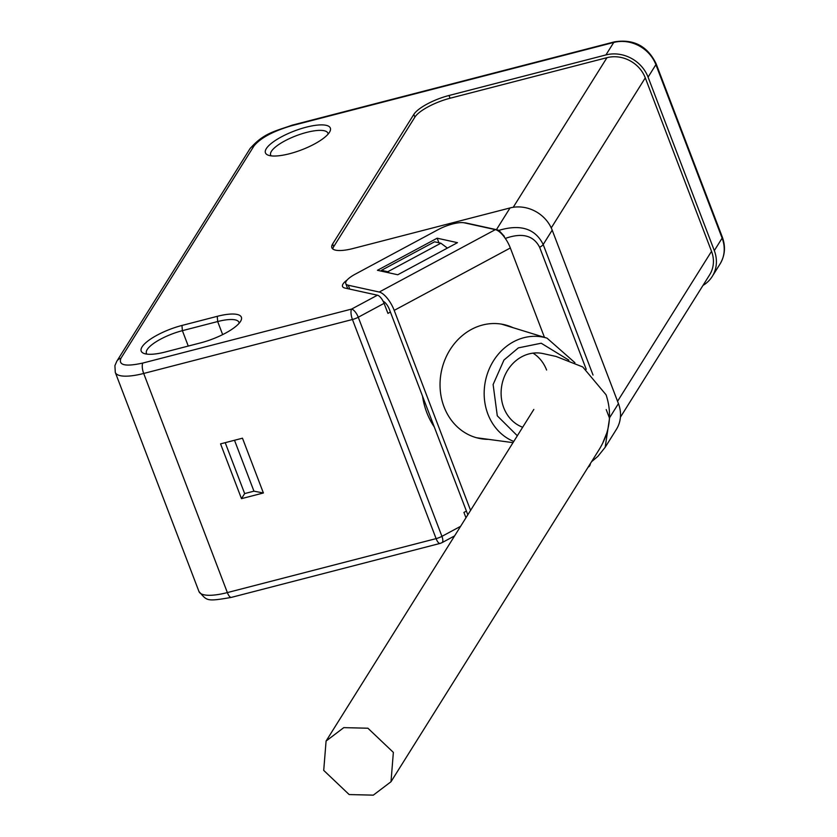 <?xml version="1.0" encoding="UTF-8"?>
<svg xmlns="http://www.w3.org/2000/svg" width="837" height="837" viewBox="0 0 837 837"><rect width="100%" height="100%" fill="white"/><g stroke="black" fill="none" stroke-linecap="round" stroke-linejoin="round"><path stroke-width="1.26" d="M393.359 752.39L367.914 728.221L343.777 727.635L326.085 741.048L323.72 770.396L349.165 794.564L373.302 795.15L391.005 781.737L393.359 752.39M513.018 327.675A58.224 50.931 102.4 0 0 503.811 324.568A58.224 50.931 102.4 0 0 452.409 346.246A58.224 50.931 102.4 0 0 444.039 406.845A58.224 50.931 102.4 0 0 478.816 438.306A58.224 50.931 102.4 0 0 488.484 439.352M470.593 510.434L394.206 310.381A18.383 7.125 -118.2 0 0 379.224 292.04L348.276 285.239A20.433 5.943 159.1 0 1 345.775 283.607A20.433 5.943 159.1 0 1 355.191 274.201L438.138 229.631A20.433 5.943 159.1 0 1 464.399 222.841L495.347 229.641A18.383 7.125 61.8 0 1 510.329 247.982L544.458 337.363M383.179 301.31A8.171 3.17 61.8 0 1 389.362 309.324L467.464 513.834A8.171 3.17 61.8 0 1 467.82 514.86M588.129 467.161L588.495 466.962A18.383 7.125 -118.2 0 0 590.42 463.499M457.473 242.667L437.165 238.2L377.445 270.299L397.753 274.756L457.473 242.667M437.165 238.2L438.912 242.772M476.42 437.709A58.224 50.931 102.4 0 0 477.603 437.887L513.071 442.658M422.539 396.194A73.551 64.334 102.4 0 0 426.755 412.463A73.551 64.334 102.4 0 0 434.288 426.964A73.551 64.334 -77.6 0 1 426.755 412.463A73.551 64.334 -77.6 0 1 422.539 396.194M522.707 427.268A38.303 33.501 -77.6 0 1 503.738 407.713A38.303 33.501 -77.6 0 1 509.241 367.851A38.303 33.501 -77.6 0 1 543.067 353.591L556.05 356.447L582.73 366.941L606.082 394.813C614.808 421.032 604.869 440.639 598.12 451.216L391.005 781.737M513.813 441.476A54.374 47.563 -77.6 0 1 484.163 393.62A54.374 47.563 -77.6 0 1 513.5 341.789A54.374 47.563 -77.6 0 1 547.042 338.158L502.535 324.442A58.224 50.931 102.4 0 0 501.373 324.107M546.603 370.038A38.303 33.501 102.4 0 0 533.023 353.13M328.094 134.119A30.645 8.914 -20.9 0 0 327.916 133.177A30.645 8.914 -20.9 0 0 306.624 132.403A30.645 8.914 -20.9 0 0 271.429 151.309A30.645 8.914 -20.9 0 0 270.654 155.044A30.645 8.914 -20.9 0 0 271.157 155.86M306.206 127.193A34.736 10.107 -20.9 0 0 273.019 142.081A34.736 10.107 -20.9 0 0 268.081 155.138A34.736 10.107 -20.9 0 0 289.581 153.726A34.736 10.107 -20.9 0 0 329.904 131.524A34.736 10.107 -20.9 0 0 306.206 127.193M347.125 280.018A20.433 5.943 -20.9 0 0 343.044 283.963A20.433 5.943 -20.9 0 0 342.532 286.453A20.433 5.943 -20.9 0 0 345.032 288.074L377.435 295.199L351.603 309.073A8.171 3.17 61.8 0 1 358.267 317.233A8.171 2.375 159.1 0 1 352.44 319.504A8.171 2.814 -104.5 0 1 351.603 309.073L142.855 363.038C125.435 366.878 118.143 365.267 120.967 358.226L254.009 145.91C260.621 137.896 273.134 131.168 291.548 125.749L613.741 42.457L605.925 54.928L449.019 95.491A30.645 8.914 -20.9 0 0 413.834 114.397L332.624 243.985A30.645 8.914 -20.9 0 0 331.85 247.721A30.645 8.914 -20.9 0 0 353.141 248.495L510.047 207.942L496.435 229.662L466.136 223.008A20.433 5.943 -20.9 0 0 464.043 222.768M188.262 346.068L182.382 330.667A30.645 8.914 -20.9 0 0 147.197 349.573A30.645 8.914 -20.9 0 0 146.423 353.308A30.645 8.914 -20.9 0 0 146.914 354.124M200.618 342.867A34.736 10.107 -20.9 0 0 240.941 320.665A34.736 10.107 -20.9 0 0 217.254 316.334L181.964 325.457A34.736 10.107 -20.9 0 0 148.777 340.345A34.736 10.107 -20.9 0 0 143.838 353.392A34.736 10.107 -20.9 0 0 165.339 351.99L200.618 342.867M181.964 325.457L182.382 330.667L217.672 321.544L217.254 316.334M239.131 323.26A30.645 8.914 -20.9 0 0 238.963 322.318A30.645 8.914 -20.9 0 0 217.672 321.544L222.663 334.622M390.408 312.055L387.929 313.394L384.089 303.35A8.171 3.17 -118.2 0 0 377.435 295.199M496.435 229.662L498.894 230.363L504.292 236.306M498.894 230.363C520.541 223.918 535.303 228.637 543.192 244.519L552.19 230.144A33.71 30.09 -147.9 0 0 510.047 207.942M552.19 230.144L618.438 403.612A33.71 30.09 32.1 0 1 616.356 429.433L605.172 447.293L597.88 456.364L591.508 461.762M332.624 243.985L333.67 246.727A30.645 8.914 -20.9 0 0 332.76 248.945M333.67 246.727L414.88 117.138L413.834 114.397M620.416 417.192L709.64 274.808A30.645 27.349 -147.9 0 0 711.534 251.33L645.285 77.862A30.645 27.349 -147.9 0 0 606.971 57.669L450.065 98.232A30.645 8.914 -20.9 0 0 414.88 117.138M605.925 54.928A33.71 30.09 32.1 0 1 648.079 77.14L714.317 250.608A33.71 30.09 32.1 0 1 712.245 276.43A33.71 30.09 32.1 0 1 702.986 285.427M242.479 438.201L220.56 443.872L241.485 498.653L263.393 492.983L242.479 438.201M609.535 418.27L605.182 447.272M241.485 498.653L244.655 493.579L225.216 442.668M234.506 440.272L253.946 491.173L263.393 492.983M253.946 491.173L244.655 493.579M381.452 270.341L387.782 271.732L440.869 243.201L434.539 241.809L381.452 270.341L381.808 271.251M387.782 271.732L389.372 272.914M440.869 243.201L447.387 248.087M465.979 517.8L463.928 512.432L466.418 511.093M603.09 442.156L606.365 434.037M120.967 358.226A8.171 7.292 -147.9 0 0 116.835 361.197L114.91 365.643L115.297 372.423A40.856 11.896 -20.9 0 0 143.692 373.459L352.44 319.504L436.108 538.62A8.171 2.375 -20.9 0 0 441.936 536.35A8.171 3.17 61.8 0 1 441.936 542.7L454.669 535.858M394.206 310.381L510.329 247.982M349.751 289.121L348.276 285.239M495.347 229.641L379.224 292.04M517.371 435.795L497.293 415.832L493.119 384.539L503.958 360.046L518.375 347.878L541.204 343.222L568.898 360.172M115.297 372.423L198.976 591.55A40.856 11.896 -20.9 0 0 227.361 592.586L143.692 373.459A8.171 2.814 -104.5 0 1 142.855 363.038M384.089 303.35L358.267 317.233L441.936 536.35L460.664 526.285M449.019 95.491L450.065 98.232M722.341 237.143C725.773 246.591 725.02 255.536 720.061 263.958A33.71 30.09 -147.9 0 0 722.132 238.137A8.171 2.375 159.1 0 0 722.341 237.143L656.093 63.675C647.472 46.077 633.609 38.795 614.494 41.85A8.171 2.814 75.5 0 0 613.741 42.457A33.71 30.09 -147.9 0 1 655.894 64.669L722.132 238.137L714.317 250.608M614.494 41.85L292.291 125.131A8.171 2.814 75.5 0 0 291.548 125.749M292.291 125.131C275.551 131.127 263.477 132.937 249.876 148.881A8.171 7.292 32.1 0 1 254.009 145.91M231.368 597.377L440.116 543.412A8.171 2.814 -104.5 0 1 436.108 538.62L227.361 592.586A8.171 2.814 -104.5 0 0 231.368 597.377C205.379 601.939 207.189 600.527 198.976 591.55M609.43 417.987L606.218 409.575M593.035 375.049L543.192 244.519A8.171 2.375 -20.9 0 1 539.635 247.292L586.224 369.316M618.438 403.612L609.566 417.768M505.266 238.451C522.1 232.456 533.556 235.406 539.635 247.292M513.217 207.294L606.971 57.669M551.248 227.926L645.285 77.862M617.549 401.3L711.534 251.33M648.079 77.14L655.894 64.669A8.171 2.375 159.1 0 0 656.093 63.675M533.828 409.429L326.085 741.048M347.711 288.671L345.775 283.607M574.925 362.693L547.042 338.158M116.835 361.197L249.876 148.881M720.061 263.958L712.245 276.43M440.116 543.412L441.936 542.7"/></g></svg>
